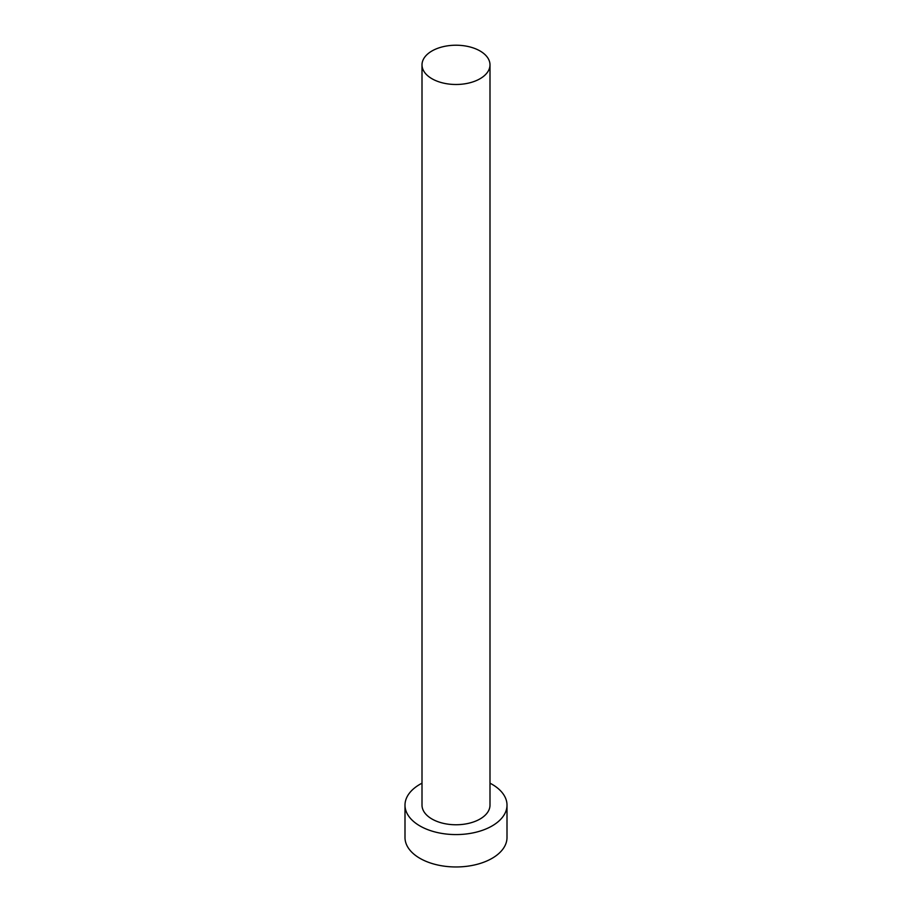 <?xml version="1.0" encoding="UTF-8"?>
<svg xmlns="http://www.w3.org/2000/svg" width="912" height="912" viewBox="0 0 912 912"><rect width="100%" height="100%" fill="white"/><g stroke="black" fill="none" stroke-linecap="round" stroke-linejoin="round"><path stroke-width="1.37" d="M431.957 78.728A33.995 19.631 0 0 0 469.007 82.992A33.995 19.631 0 0 0 489.995 64.855A33.995 19.631 0 0 0 480.043 50.969A33.995 19.631 0 0 0 442.993 46.717A33.995 19.631 0 0 0 422.005 64.855A33.995 19.631 0 0 0 431.957 78.728M422.005 64.855L422.005 805.136A33.995 19.631 0 0 0 431.957 819.01A33.995 19.631 0 0 0 469.007 823.274A33.995 19.631 0 0 0 489.995 805.136L489.995 64.855M422.005 783.191A51.004 29.446 0 0 0 404.996 805.136A51.004 29.446 0 0 0 419.942 825.953A51.004 29.446 0 0 0 475.517 832.337A51.004 29.446 0 0 0 507.004 805.136A51.004 29.446 0 0 0 492.058 784.309A51.004 29.446 0 0 0 489.995 783.191M404.996 805.136L404.996 837.524A51.004 29.446 0 0 0 419.942 858.34A51.004 29.446 0 0 0 475.517 864.724A51.004 29.446 0 0 0 507.004 837.524L507.004 805.136"/></g></svg>
